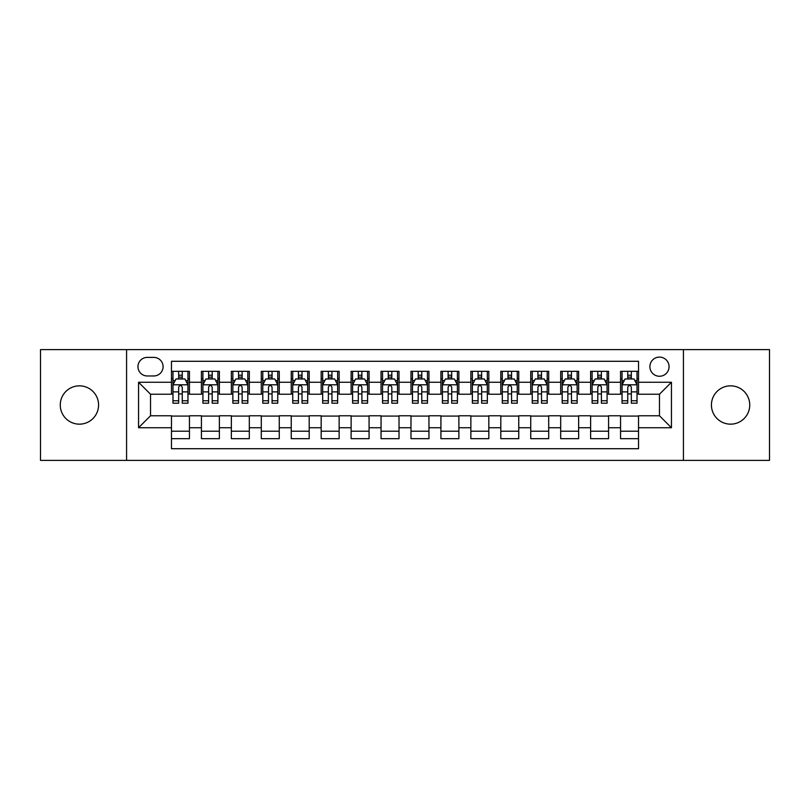 <?xml version="1.0" encoding="UTF-8"?>
<svg xmlns="http://www.w3.org/2000/svg" width="810" height="810" viewBox="0 0 810 810"><rect width="100%" height="100%" fill="white"/><g stroke="black" fill="none" stroke-linecap="round" stroke-linejoin="round"><path stroke-width="1.21" d="M730.579 385.843A19.157 19.157 0 0 0 711.423 405A19.157 19.157 0 0 0 730.579 424.156A19.157 19.157 0 0 0 749.736 405A19.157 19.157 0 0 0 730.579 385.843M79.42 385.843A19.157 19.157 0 0 0 60.264 405A19.157 19.157 0 0 0 79.42 424.156A19.157 19.157 0 0 0 98.577 405A19.157 19.157 0 0 0 79.42 385.843M659.472 357.099A9.578 9.578 0 0 0 649.893 366.677A9.578 9.578 0 0 0 659.472 376.255A9.578 9.578 0 0 0 669.06 366.677A9.578 9.578 0 0 0 659.472 357.099M683.427 460.384L769.5 460.384L769.5 349.616L683.427 349.616L683.427 460.384L126.573 460.384L126.573 349.616L40.5 349.616L40.5 460.384L126.573 460.384M638.523 371.324L620.561 371.324L620.561 382.249L608.583 382.249L608.583 394.227L620.561 394.227L620.561 382.249M608.583 382.249L608.583 371.324L590.622 371.324L590.622 382.249L578.644 382.249L578.644 394.227L590.622 394.227L590.622 382.249M578.644 382.249L578.644 371.324L560.682 371.324L560.682 382.249L548.704 382.249L548.704 394.227L560.682 394.227L560.682 382.249M548.704 382.249L548.704 371.324L530.742 371.324L530.742 382.249L518.764 382.249L518.764 394.227L530.742 394.227L530.742 382.249M518.764 382.249L518.764 371.324L500.803 371.324L500.803 382.249L488.825 382.249L488.825 394.227L500.803 394.227L500.803 382.249M488.825 382.249L488.825 371.324L470.863 371.324L470.863 382.249L458.885 382.249L458.885 394.227L470.863 394.227L470.863 382.249M458.885 382.249L458.885 371.324L440.923 371.324L440.923 382.249L428.956 382.249L428.956 394.227L440.923 394.227L440.923 382.249M428.956 382.249L428.956 371.324L410.984 371.324L410.984 382.249L399.016 382.249L399.016 394.227L410.984 394.227L410.984 382.249M399.016 382.249L399.016 371.324L381.044 371.324L381.044 382.249L369.076 382.249L369.076 394.227L381.044 394.227L381.044 382.249M369.076 382.249L369.076 371.324L351.115 371.324L351.115 382.249L339.137 382.249L339.137 394.227L351.115 394.227L351.115 382.249M339.137 382.249L339.137 371.324L321.175 371.324L321.175 382.249L309.197 382.249L309.197 394.227L321.175 394.227L321.175 382.249M309.197 382.249L309.197 371.324L291.236 371.324L291.236 382.249L279.258 382.249L279.258 394.227L291.236 394.227L291.236 382.249M279.258 382.249L279.258 371.324L261.296 371.324L261.296 382.249L249.318 382.249L249.318 394.227L261.296 394.227L261.296 382.249M249.318 382.249L249.318 371.324L231.356 371.324L231.356 382.249L219.378 382.249L219.378 394.227L231.356 394.227L231.356 382.249M219.378 382.249L219.378 371.324L201.417 371.324L201.417 394.227L189.439 394.227L189.439 371.324L171.477 371.324M171.477 438.676L189.439 438.676L189.439 415.773L201.417 415.773L201.417 438.676L219.378 438.676L219.378 415.773L231.356 415.773L231.356 427.751L219.378 427.751M231.356 427.751L231.356 438.676L249.318 438.676L249.318 415.773L261.296 415.773L261.296 427.751L249.318 427.751M261.296 427.751L261.296 438.676L279.258 438.676L279.258 415.773L291.236 415.773L291.236 427.751L279.258 427.751M291.236 427.751L291.236 438.676L309.197 438.676L309.197 415.773L321.175 415.773L321.175 427.751L309.197 427.751M321.175 427.751L321.175 438.676L339.137 438.676L339.137 415.773L351.115 415.773L351.115 427.751L339.137 427.751M351.115 427.751L351.115 438.676L369.076 438.676L369.076 415.773L381.044 415.773L381.044 427.751L369.076 427.751M381.044 427.751L381.044 438.676L399.016 438.676L399.016 415.773L410.984 415.773L410.984 427.751L399.016 427.751M410.984 427.751L410.984 438.676L428.956 438.676L428.956 415.773L440.923 415.773L440.923 427.751L428.956 427.751M440.923 427.751L440.923 438.676L458.885 438.676L458.885 415.773L470.863 415.773L470.863 427.751L458.885 427.751M470.863 427.751L470.863 438.676L488.825 438.676L488.825 415.773L500.803 415.773L500.803 427.751L488.825 427.751M500.803 427.751L500.803 438.676L518.764 438.676L518.764 415.773L530.742 415.773L530.742 427.751L518.764 427.751M530.742 427.751L530.742 438.676L548.704 438.676L548.704 415.773L560.682 415.773L560.682 427.751L548.704 427.751M560.682 427.751L560.682 438.676L578.644 438.676L578.644 415.773L590.622 415.773L590.622 427.751L578.644 427.751M590.622 427.751L590.622 438.676L608.583 438.676L608.583 415.773L620.561 415.773L620.561 427.751L608.583 427.751M147.228 375.962L153.819 375.962A9.285 9.285 0 0 0 163.094 366.677A9.285 9.285 0 0 0 153.819 357.402L147.228 357.402A9.285 9.285 0 0 0 137.953 366.677A9.285 9.285 0 0 0 147.228 375.962M683.427 349.616L126.573 349.616M638.523 382.249L638.523 361.29L171.477 361.29L171.477 394.227L150.528 394.227L150.528 415.773L171.477 415.773L171.477 448.71L638.523 448.71L638.523 415.773L659.472 415.773L659.472 394.227L638.523 394.227L638.523 382.249L671.449 382.249L671.449 427.751L638.523 427.751M171.477 427.751L138.55 427.751L138.55 382.249L171.477 382.249M620.561 427.751L620.561 438.676L638.523 438.676M171.477 378.807L172.975 378.807M178.666 378.807L182.26 378.807M187.95 378.807L189.439 378.807M171.477 393.923L172.975 393.923M178.666 393.923L182.26 393.923M187.95 393.923L189.439 393.923M171.477 416.077L189.439 416.077M171.477 431.193L189.439 431.193M201.417 393.923L202.915 393.923M208.605 393.923L212.2 393.923M217.89 393.923L219.378 393.923M201.417 378.807L202.915 378.807M208.605 378.807L212.2 378.807M217.89 378.807L219.378 378.807M201.417 416.077L219.378 416.077M201.417 431.193L219.378 431.193M231.356 416.077L249.318 416.077M231.356 431.193L249.318 431.193M231.356 378.807L232.855 378.807M238.545 378.807L242.139 378.807M247.819 378.807L249.318 378.807M231.356 393.923L232.855 393.923M238.545 393.923L242.139 393.923M247.819 393.923L249.318 393.923M261.296 416.077L279.258 416.077M261.296 431.193L279.258 431.193M261.296 378.807L262.794 378.807M268.485 378.807L272.069 378.807M277.759 378.807L279.258 378.807M261.296 393.923L262.794 393.923M268.485 393.923L272.069 393.923M277.759 393.923L279.258 393.923M291.236 416.077L309.197 416.077M291.236 431.193L309.197 431.193M291.236 378.807L292.734 378.807M298.424 378.807L302.008 378.807M307.699 378.807L309.197 378.807M291.236 393.923L292.734 393.923M298.424 393.923L302.008 393.923M307.699 393.923L309.197 393.923M321.175 416.077L339.137 416.077M321.175 431.193L339.137 431.193M321.175 378.807L322.674 378.807M328.354 378.807L331.948 378.807M337.638 378.807L339.137 378.807M321.175 393.923L322.674 393.923M328.354 393.923L331.948 393.923M337.638 393.923L339.137 393.923M351.115 416.077L369.076 416.077M351.115 431.193L369.076 431.193M351.115 378.807L352.603 378.807M358.293 378.807L361.888 378.807M367.578 378.807L369.076 378.807M351.115 393.923L352.603 393.923M358.293 393.923L361.888 393.923M367.578 393.923L369.076 393.923M381.044 416.077L399.016 416.077M381.044 431.193L399.016 431.193M381.044 378.807L382.543 378.807M388.233 378.807L391.827 378.807M397.518 378.807L399.016 378.807M381.044 393.923L382.543 393.923M388.233 393.923L391.827 393.923M397.518 393.923L399.016 393.923M410.984 416.077L428.956 416.077M410.984 431.193L428.956 431.193M410.984 378.807L412.482 378.807M418.173 378.807L421.767 378.807M427.457 378.807L428.956 378.807M410.984 393.923L412.482 393.923M418.173 393.923L421.767 393.923M427.457 393.923L428.956 393.923M440.923 416.077L458.885 416.077M440.923 431.193L458.885 431.193M440.923 378.807L442.422 378.807M448.112 378.807L451.707 378.807M457.397 378.807L458.885 378.807M440.923 393.923L442.422 393.923M448.112 393.923L451.707 393.923M457.397 393.923L458.885 393.923M470.863 416.077L488.825 416.077M470.863 431.193L488.825 431.193M470.863 378.807L472.362 378.807M478.052 378.807L481.646 378.807M487.326 378.807L488.825 378.807M470.863 393.923L472.362 393.923M478.052 393.923L481.646 393.923M487.326 393.923L488.825 393.923M500.803 416.077L518.764 416.077M500.803 431.193L518.764 431.193M500.803 378.807L502.301 378.807M507.992 378.807L511.576 378.807M517.266 378.807L518.764 378.807M500.803 393.923L502.301 393.923M507.992 393.923L511.576 393.923M517.266 393.923L518.764 393.923M530.742 416.077L548.704 416.077M530.742 431.193L548.704 431.193M530.742 378.807L532.241 378.807M537.931 378.807L541.515 378.807M547.206 378.807L548.704 378.807M530.742 393.923L532.241 393.923M537.931 393.923L541.515 393.923M547.206 393.923L548.704 393.923M560.682 416.077L578.644 416.077M560.682 431.193L578.644 431.193M560.682 378.807L562.18 378.807M567.861 378.807L571.455 378.807M577.145 378.807L578.644 378.807M560.682 393.923L562.18 393.923M567.861 393.923L571.455 393.923M577.145 393.923L578.644 393.923M590.622 416.077L608.583 416.077M590.622 431.193L608.583 431.193M590.622 378.807L592.11 378.807M597.8 378.807L601.395 378.807M607.085 378.807L608.583 378.807M590.622 393.923L592.11 393.923M597.8 393.923L601.395 393.923M607.085 393.923L608.583 393.923M620.561 416.077L638.523 416.077M620.561 431.193L638.523 431.193M620.561 378.807L622.05 378.807M627.74 378.807L631.334 378.807M637.024 378.807L638.523 378.807M620.561 393.923L622.05 393.923M627.74 393.923L631.334 393.923M637.024 393.923L638.523 393.923M150.528 394.227L138.55 382.249M150.528 415.773L138.55 427.751M671.449 382.249L659.472 394.227M671.449 427.751L659.472 415.773M182.26 375.212L178.666 375.212M187.95 400.768L182.26 400.768L182.26 403.208L187.95 403.208L187.95 384.942L184.953 378.958L175.972 378.958L172.975 384.942L172.975 403.208L178.666 403.208L178.666 400.768L172.975 400.768M172.975 384.942L172.975 371.324M187.95 384.942L187.95 371.324M178.666 378.958L178.666 371.324M182.26 371.324L182.26 378.958M182.26 400.768L182.26 387.19C181.065 384.882 179.86 384.882 178.666 387.19L178.666 400.768M212.2 375.212L208.605 375.212M217.89 400.768L212.2 400.768L212.2 403.208L217.89 403.208L217.89 384.942L214.893 378.958L205.912 378.958L202.915 384.942L202.915 403.208L208.605 403.208L208.605 400.768L202.915 400.768M202.915 384.942L202.915 371.324M217.89 384.942L217.89 371.324M208.605 378.958L208.605 371.324M212.2 371.324L212.2 378.958M212.2 400.768L212.2 387.19C211.005 384.882 209.8 384.882 208.605 387.19L208.605 400.768M242.139 375.212L238.545 375.212M247.819 400.768L242.139 400.768L242.139 403.208L247.819 403.208L247.819 384.942L244.833 378.958L235.852 378.958L232.855 384.942L232.855 403.208L238.545 403.208L238.545 400.768L232.855 400.768M232.855 384.942L232.855 371.324M247.819 384.942L247.819 371.324M238.545 378.958L238.545 371.324M242.139 371.324L242.139 378.958M242.139 400.768L242.139 387.19C240.934 384.882 239.74 384.882 238.545 387.19L238.545 400.768M272.069 375.212L268.485 375.212M277.759 400.768L272.069 400.768L272.069 403.208L277.759 403.208L277.759 384.942L274.772 378.958L265.791 378.958L262.794 384.942L262.794 403.208L268.485 403.208L268.485 400.768L262.794 400.768M262.794 384.942L262.794 371.324M277.759 384.942L277.759 371.324M268.485 378.958L268.485 371.324M272.069 371.324L272.069 378.958M272.069 400.768L272.069 387.19C270.874 384.882 269.679 384.882 268.485 387.19L268.485 400.768M302.008 375.212L298.424 375.212M307.699 400.768L302.008 400.768L302.008 403.208L307.699 403.208L307.699 384.942L304.702 378.958L295.721 378.958L292.734 384.942L292.734 403.208L298.424 403.208L298.424 400.768L292.734 400.768M292.734 384.942L292.734 371.324M307.699 384.942L307.699 371.324M298.424 378.958L298.424 371.324M302.008 371.324L302.008 378.958M302.008 400.768L302.008 387.19C300.814 384.882 299.619 384.882 298.424 387.19L298.424 400.768M331.948 375.212L328.354 375.212M337.638 400.768L331.948 400.768L331.948 403.208L337.638 403.208L337.638 384.942L334.641 378.958L325.66 378.958L322.674 384.942L322.674 403.208L328.354 403.208L328.354 400.768L322.674 400.768M322.674 384.942L322.674 371.324M337.638 384.942L337.638 371.324M328.354 378.958L328.354 371.324M331.948 371.324L331.948 378.958M331.948 400.768L331.948 387.19C330.753 384.882 329.559 384.882 328.354 387.19L328.354 400.768M361.888 375.212L358.293 375.212M367.578 400.768L361.888 400.768L361.888 403.208L367.578 403.208L367.578 384.942L364.581 378.958L355.6 378.958L352.603 384.942L352.603 403.208L358.293 403.208L358.293 400.768L352.603 400.768M352.603 384.942L352.603 371.324M367.578 384.942L367.578 371.324M358.293 378.958L358.293 371.324M361.888 371.324L361.888 378.958M361.888 400.768L361.888 387.19C360.693 384.882 359.498 384.882 358.293 387.19L358.293 400.768M391.827 375.212L388.233 375.212M397.518 400.768L391.827 400.768L391.827 403.208L397.518 403.208L397.518 384.942L394.521 378.958L385.54 378.958L382.543 384.942L382.543 403.208L388.233 403.208L388.233 400.768L382.543 400.768M382.543 384.942L382.543 371.324M397.518 384.942L397.518 371.324M388.233 378.958L388.233 371.324M391.827 371.324L391.827 378.958M391.827 400.768L391.827 387.19C390.633 384.882 389.438 384.882 388.233 387.19L388.233 400.768M421.767 375.212L418.173 375.212M427.457 400.768L421.767 400.768L421.767 403.208L427.457 403.208L427.457 384.942L424.46 378.958L415.479 378.958L412.482 384.942L412.482 403.208L418.173 403.208L418.173 400.768L412.482 400.768M412.482 384.942L412.482 371.324M427.457 384.942L427.457 371.324M418.173 378.958L418.173 371.324M421.767 371.324L421.767 378.958M421.767 400.768L421.767 387.19C420.572 384.882 419.367 384.882 418.173 387.19L418.173 400.768M451.707 375.212L448.112 375.212M457.397 400.768L451.707 400.768L451.707 403.208L457.397 403.208L457.397 384.942L454.4 378.958L445.419 378.958L442.422 384.942L442.422 403.208L448.112 403.208L448.112 400.768L442.422 400.768M442.422 384.942L442.422 371.324M457.397 384.942L457.397 371.324M448.112 378.958L448.112 371.324M451.707 371.324L451.707 378.958M451.707 400.768L451.707 387.19C450.512 384.882 449.307 384.882 448.112 387.19L448.112 400.768M481.646 375.212L478.052 375.212M487.326 400.768L481.646 400.768L481.646 403.208L487.326 403.208L487.326 384.942L484.339 378.958L475.359 378.958L472.362 384.942L472.362 403.208L478.052 403.208L478.052 400.768L472.362 400.768M472.362 384.942L472.362 371.324M487.326 384.942L487.326 371.324M478.052 378.958L478.052 371.324M481.646 371.324L481.646 378.958M481.646 400.768L481.646 387.19C480.441 384.882 479.247 384.882 478.052 387.19L478.052 400.768M511.576 375.212L507.992 375.212M517.266 400.768L511.576 400.768L511.576 403.208L517.266 403.208L517.266 384.942L514.279 378.958L505.298 378.958L502.301 384.942L502.301 403.208L507.992 403.208L507.992 400.768L502.301 400.768M502.301 384.942L502.301 371.324M517.266 384.942L517.266 371.324M507.992 378.958L507.992 371.324M511.576 371.324L511.576 378.958M511.576 400.768L511.576 387.19C510.381 384.882 509.186 384.882 507.992 387.19L507.992 400.768M541.515 375.212L537.931 375.212M547.206 400.768L541.515 400.768L541.515 403.208L547.206 403.208L547.206 384.942L544.209 378.958L535.228 378.958L532.241 384.942L532.241 403.208L537.931 403.208L537.931 400.768L532.241 400.768M532.241 384.942L532.241 371.324M547.206 384.942L547.206 371.324M537.931 378.958L537.931 371.324M541.515 371.324L541.515 378.958M541.515 400.768L541.515 387.19C540.321 384.882 539.126 384.882 537.931 387.19L537.931 400.768M571.455 375.212L567.861 375.212M577.145 400.768L571.455 400.768L571.455 403.208L577.145 403.208L577.145 384.942L574.148 378.958L565.167 378.958L562.18 384.942L562.18 403.208L567.861 403.208L567.861 400.768L562.18 400.768M562.18 384.942L562.18 371.324M577.145 384.942L577.145 371.324M567.861 378.958L567.861 371.324M571.455 371.324L571.455 378.958M571.455 400.768L571.455 387.19C570.26 384.882 569.065 384.882 567.861 387.19L567.861 400.768M601.395 375.212L597.8 375.212M607.085 400.768L601.395 400.768L601.395 403.208L607.085 403.208L607.085 384.942L604.088 378.958L595.107 378.958L592.11 384.942L592.11 403.208L597.8 403.208L597.8 400.768L592.11 400.768M592.11 384.942L592.11 371.324M607.085 384.942L607.085 371.324M597.8 378.958L597.8 371.324M601.395 371.324L601.395 378.958M601.395 400.768L601.395 387.19C600.2 384.882 599.005 384.882 597.8 387.19L597.8 400.768M631.334 375.212L627.74 375.212M637.024 400.768L631.334 400.768L631.334 403.208L637.024 403.208L637.024 384.942L634.028 378.958L625.047 378.958L622.05 384.942L622.05 403.208L627.74 403.208L627.74 400.768L622.05 400.768M622.05 384.942L622.05 371.324M637.024 384.942L637.024 371.324M627.74 378.958L627.74 371.324M631.334 371.324L631.334 378.958M631.334 400.768L631.334 387.19C630.139 384.882 628.945 384.882 627.74 387.19L627.74 400.768M201.417 427.751L189.439 427.751M201.417 382.249L189.439 382.249M187.869 384.791L173.056 384.791M172.975 380.599L175.152 380.599M185.773 380.599L187.95 380.599M178.666 391.878L172.975 391.878M187.95 391.878L182.26 391.878M182.26 377.116L178.666 377.116M217.809 384.791L202.986 384.791M202.915 380.599L205.082 380.599M215.713 380.599L217.89 380.599M208.605 391.878L202.915 391.878M217.89 391.878L212.2 391.878M212.2 377.116L208.605 377.116M247.749 384.791L232.926 384.791M232.855 380.599L235.022 380.599M245.653 380.599L247.819 380.599M238.545 391.878L232.855 391.878M247.819 391.878L242.139 391.878M242.139 377.116L238.545 377.116M277.688 384.791L262.865 384.791M262.794 380.599L264.961 380.599M275.592 380.599L277.759 380.599M268.485 391.878L262.794 391.878M277.759 391.878L272.069 391.878M272.069 377.116L268.485 377.116M307.628 384.791L292.805 384.791M292.734 380.599L294.901 380.599M305.532 380.599L307.699 380.599M298.424 391.878L292.734 391.878M307.699 391.878L302.008 391.878M302.008 377.116L298.424 377.116M337.567 384.791L322.744 384.791M322.674 380.599L324.84 380.599M335.472 380.599L337.638 380.599M328.354 391.878L322.674 391.878M337.638 391.878L331.948 391.878M331.948 377.116L328.354 377.116M367.507 384.791L352.684 384.791M352.603 380.599L354.78 380.599M365.411 380.599L367.578 380.599M358.293 391.878L352.603 391.878M367.578 391.878L361.888 391.878M361.888 377.116L358.293 377.116M397.437 384.791L382.624 384.791M382.543 380.599L384.72 380.599M395.341 380.599L397.518 380.599M388.233 391.878L382.543 391.878M397.518 391.878L391.827 391.878M391.827 377.116L388.233 377.116M427.376 384.791L412.563 384.791M412.482 380.599L414.659 380.599M425.28 380.599L427.457 380.599M418.173 391.878L412.482 391.878M427.457 391.878L421.767 391.878M421.767 377.116L418.173 377.116M457.316 384.791L442.493 384.791M442.422 380.599L444.589 380.599M455.22 380.599L457.397 380.599M448.112 391.878L442.422 391.878M457.397 391.878L451.707 391.878M451.707 377.116L448.112 377.116M487.255 384.791L472.433 384.791M472.362 380.599L474.528 380.599M485.16 380.599L487.326 380.599M478.052 391.878L472.362 391.878M487.326 391.878L481.646 391.878M481.646 377.116L478.052 377.116M517.195 384.791L502.372 384.791M502.301 380.599L504.468 380.599M515.099 380.599L517.266 380.599M507.992 391.878L502.301 391.878M517.266 391.878L511.576 391.878M511.576 377.116L507.992 377.116M547.135 384.791L532.312 384.791M532.241 380.599L534.408 380.599M545.039 380.599L547.206 380.599M537.931 391.878L532.241 391.878M547.206 391.878L541.515 391.878M541.515 377.116L537.931 377.116M577.074 384.791L562.251 384.791M562.18 380.599L564.347 380.599M574.978 380.599L577.145 380.599M567.861 391.878L562.18 391.878M577.145 391.878L571.455 391.878M571.455 377.116L567.861 377.116M607.014 384.791L592.191 384.791M592.11 380.599L594.287 380.599M604.918 380.599L607.085 380.599M597.8 391.878L592.11 391.878M607.085 391.878L601.395 391.878M601.395 377.116L597.8 377.116M636.943 384.791L622.131 384.791M622.05 380.599L624.226 380.599M634.848 380.599L637.024 380.599M627.74 391.878L622.05 391.878M637.024 391.878L631.334 391.878M631.334 377.116L627.74 377.116"/></g></svg>
